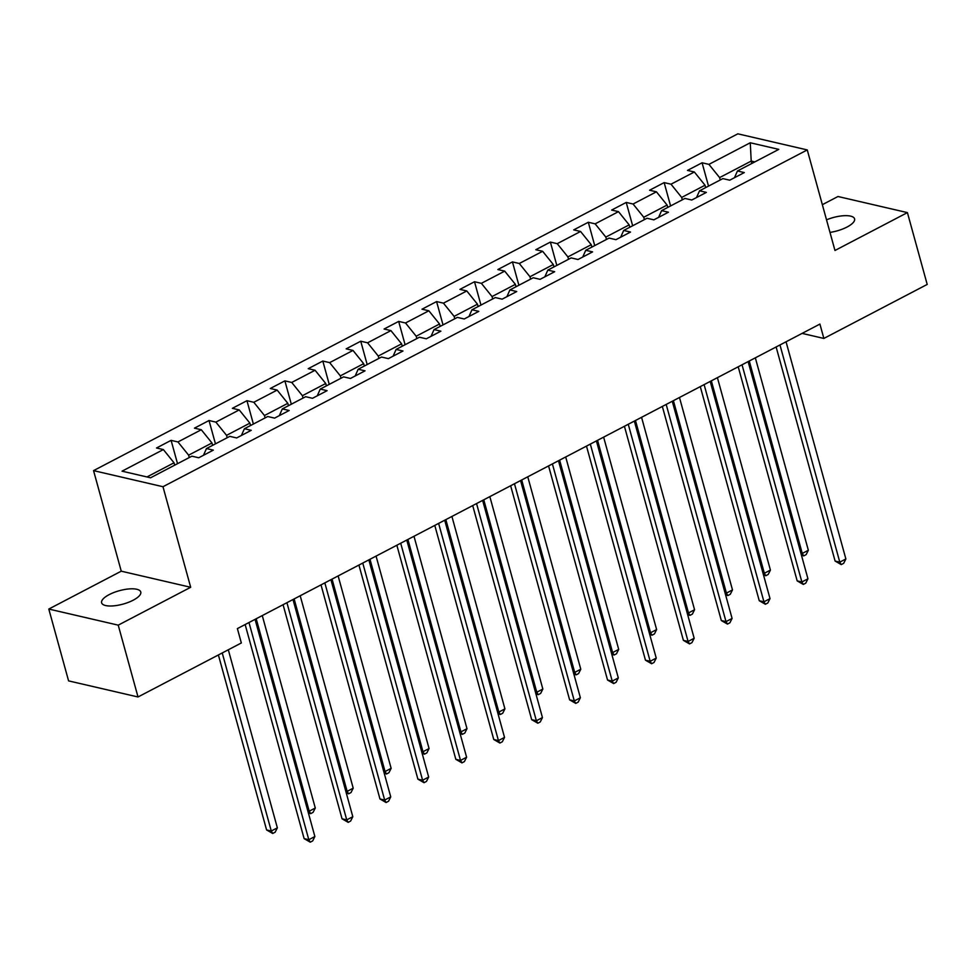 <?xml version="1.0" encoding="UTF-8"?>
<svg xmlns="http://www.w3.org/2000/svg" width="976" height="976" viewBox="0 0 976 976"><rect width="100%" height="100%" fill="white"/><g stroke="black" fill="none" stroke-linecap="round" stroke-linejoin="round"><path stroke-width="1.46" d="M133.212 600.191A20.301 6.942 -15.4 0 0 140.764 592.017A20.301 6.942 -15.4 0 0 129.027 588.931A20.301 6.942 -15.4 0 0 109.19 594.616A20.301 6.942 -15.4 0 0 101.626 602.79A20.301 6.942 -15.4 0 0 113.375 605.876A20.301 6.942 -15.4 0 0 133.212 600.191M829.99 232.398A20.301 6.942 -15.4 0 0 847.022 227.042A20.301 6.942 -15.4 0 0 854.586 218.868A20.301 6.942 -15.4 0 0 826.526 219.832M48.8 609.048L118.23 625.152L190.686 587.284L121.256 571.18L48.8 609.048L68.588 680.882L138.019 696.974L241.34 642.964L237.388 628.593L819.913 324.081L823.866 338.44L927.2 284.431L907.412 212.609L837.981 196.505L822.353 204.679M121.256 571.18L93.55 470.627L737.832 133.822L807.262 149.926L162.98 486.719L93.55 470.627M750.263 142.764L708.93 164.371L702.086 162.785L687.494 170.41L694.351 171.996L671.012 184.196L664.156 182.61L649.577 190.235L656.421 191.821L633.082 204.021L626.226 202.435L611.647 210.06L618.491 211.646L595.153 223.846L588.308 222.26L573.717 229.885L580.561 231.471L557.223 243.671L550.379 242.085L535.787 249.71L542.644 251.296L519.293 263.496L512.449 261.91L497.858 269.535L504.714 271.133L481.375 283.333L474.519 281.735L459.928 289.372L466.784 290.958L443.446 303.158L436.589 301.572L422.01 309.197L428.854 310.783L405.516 322.983L398.672 321.397L384.08 329.022L390.925 330.608L367.586 342.808L360.742 341.222L346.151 348.847L352.995 350.433L329.656 362.633L322.812 361.047L308.221 368.672L315.077 370.258L291.739 382.458L284.882 380.872L270.291 388.497L277.147 390.083L253.809 402.283L246.952 400.697L232.373 408.322L239.218 409.92L215.879 422.12L209.023 420.522L194.444 428.159L201.288 429.745L177.949 441.945L171.105 440.359L156.514 447.984L163.358 449.57L122.037 471.176L150.56 477.789L191.882 456.182L198.738 457.768L213.317 450.143L206.473 448.557L229.811 436.357L236.668 437.943L251.247 430.318L244.403 428.732L267.741 416.532L274.585 418.118L289.177 410.493L282.332 408.907L305.671 396.695L312.515 398.293L327.106 390.668L320.262 389.07L343.601 376.87L350.445 378.456L365.036 370.831L358.18 369.245L381.518 357.045L388.375 358.631L402.966 351.006L396.11 349.42L419.448 337.22L426.305 338.806L440.884 331.181L434.039 329.595L457.378 317.395L464.222 318.981L478.813 311.356L471.969 309.77L495.308 297.57L502.152 299.156L516.743 291.531L509.899 289.945L533.238 277.745L540.082 279.331L554.673 271.706L547.817 270.12L571.167 257.908L578.012 259.506L592.603 251.881L585.746 250.283L609.085 238.083L615.941 239.681L630.52 232.044L623.676 230.458L647.015 218.258L653.871 219.844L668.45 212.219L661.606 210.633L684.945 198.433L691.789 200.019L706.38 192.394L699.536 190.808L722.874 178.608L729.719 180.194L744.31 172.569L737.453 170.983L778.787 149.377L750.263 142.764L751.215 161.077L719.605 177.595L720.264 179.974M189.271 457.549L188.624 455.17L211.963 442.97L212.609 445.349M203.472 455.292L206.473 448.557M177.949 441.945L188.624 455.17M201.288 429.745L211.963 442.97M227.201 437.724L226.554 435.345L249.893 423.145L250.539 425.524M241.401 435.467L244.403 428.732M215.879 422.12L226.554 435.345M239.218 409.92L249.893 423.145M265.13 417.887L264.472 415.52L287.822 403.32L288.469 405.687M279.331 415.642L282.332 408.907M253.809 402.283L264.472 415.52M277.147 390.083L287.822 403.32M303.06 398.062L302.401 395.695L325.74 383.495L326.399 385.862M317.261 395.817L320.262 389.07M291.739 382.458L302.401 395.695M315.077 370.258L325.74 383.495M340.99 378.237L340.331 375.87L363.67 363.67L364.329 366.037M355.191 375.98L358.18 369.245M329.656 362.633L340.331 375.87M352.995 350.433L363.67 363.67M378.908 358.412L378.261 356.045L401.6 343.845L402.258 346.212M393.108 356.155L396.11 349.42M367.586 342.808L378.261 356.045M390.925 330.608L401.6 343.845M416.837 338.587L416.191 336.22L439.529 324.008L440.176 326.387M431.038 336.33L434.039 329.595M405.516 322.983L416.191 336.22M428.854 310.783L439.529 324.008M454.767 318.762L454.121 316.383L477.459 304.183L478.106 306.562M468.968 316.505L471.969 309.77M443.446 303.158L454.121 316.383M466.784 290.958L477.459 304.183M492.697 298.937L492.038 296.558L515.377 284.358L516.036 286.737M506.898 296.68L509.899 289.945M481.375 283.333L492.038 296.558M504.714 271.133L515.377 284.358M530.627 279.099L529.968 276.733L553.307 264.533L553.965 266.899M544.828 276.855L547.817 270.12M519.293 263.496L529.968 276.733M542.644 251.296L553.307 264.533M568.544 259.274L567.898 256.908L591.236 244.708L591.895 247.074M582.745 257.03L585.746 250.283M557.223 243.671L567.898 256.908M580.561 231.471L591.236 244.708M606.474 239.449L605.828 237.083L629.166 224.883L629.813 227.249M620.675 237.192L623.676 230.458M595.153 223.846L605.828 237.083M618.491 211.646L629.166 224.883M644.404 219.624L643.757 217.258L667.096 205.058L667.743 207.424M658.605 217.367L661.606 210.633M633.082 204.021L643.757 217.258M656.421 191.821L667.096 205.058M682.334 199.799L681.675 197.433L705.026 185.22L705.672 187.599M696.535 197.542L699.536 190.808M671.012 184.196L681.675 197.433M694.351 171.996L705.026 185.22M751.862 163.456L751.215 161.077L754.814 161.906M734.464 177.717L737.453 170.983M708.93 164.371L719.605 177.595M118.23 625.152L138.019 696.974M190.686 587.284L162.98 486.719M807.262 149.926L834.968 250.478L907.412 212.609M802.089 333.389L823.866 338.44M174.692 465.174L174.033 462.795L146.961 476.959M163.358 449.57L174.033 462.795M702.086 162.785L708.515 186.111M664.156 182.61L670.585 205.936M626.226 202.435L632.655 225.761M588.308 222.26L594.726 245.598M550.379 242.085L556.808 265.423M512.449 261.91L518.878 285.248M474.519 281.735L480.948 305.073M436.589 301.572L443.019 324.898M398.672 321.397L405.089 344.723M360.742 341.222L367.171 364.548M322.812 361.047L329.241 384.385M284.882 380.872L291.312 404.21M246.952 400.697L253.382 424.035M209.023 420.522L215.452 443.86M171.105 440.359L177.522 463.685M776.127 346.968L835.102 561.054L839.799 562.139L779.97 344.955M845.875 558.967L843.667 563.335L841.239 564.604L839.799 562.139L845.875 558.967L786.046 341.783M841.239 564.604L835.102 561.054M749.263 361.01L802.26 553.441L808.348 550.269L755.339 357.838M800.869 553.124L802.26 553.441L803.712 555.893L801.442 555.173M808.348 550.269L806.139 554.624L803.712 555.893M738.21 366.793L797.172 580.879L801.869 581.977L742.041 364.78M807.945 578.792L805.749 583.16L803.309 584.429L801.869 581.977L807.945 578.792L748.128 361.608M803.309 584.429L797.172 580.879M700.28 386.618L759.243 600.716L763.94 601.802L704.111 384.617M770.015 598.617L767.819 602.985L765.379 604.254L763.94 601.802L770.015 598.617L710.199 381.433M765.379 604.254L759.243 600.716M711.333 380.835L764.342 573.266L770.418 570.094L717.409 377.663M762.951 572.949L764.342 573.266L765.782 575.73L763.513 574.998M770.418 570.094L768.21 574.449L765.782 575.73M673.403 400.672L726.412 593.103L732.488 589.919L679.479 397.488M725.022 592.774L726.412 593.103L727.852 595.555L725.583 594.835M732.488 589.919L730.28 594.286L727.852 595.555M662.35 406.443L721.325 620.541L726.01 621.627L666.193 404.442M732.085 618.442L729.889 622.81L727.462 624.079L726.01 621.627L732.085 618.442L672.269 401.258M727.462 624.079L721.325 620.541M624.42 426.268L683.395 640.366L688.08 641.452L628.263 424.267M694.168 638.28L691.96 642.635L689.532 643.904L688.08 641.452L694.168 638.28L634.339 421.083M689.532 643.904L683.395 640.366M586.491 446.105L645.465 660.191L650.162 661.277L590.334 444.092M656.238 658.105L654.03 662.46L651.602 663.729L650.162 661.277L656.238 658.105L596.409 440.92M651.602 663.729L645.465 660.191M635.474 420.497L688.483 612.928L694.558 609.744L641.561 417.313M687.092 612.599L688.483 612.928L689.922 615.38L687.653 614.66M694.558 609.744L692.362 614.111L689.922 615.38M597.556 440.322L650.553 632.753L656.628 629.569L603.632 437.138M649.162 632.424L650.553 632.753L652.005 635.205L649.735 634.485M656.628 629.569L654.432 633.936L652.005 635.205M559.626 460.147L612.623 652.578L618.699 649.394L565.702 456.975M611.232 652.249L612.623 652.578L614.075 655.03L611.806 654.31M618.699 649.394L616.503 653.761L614.075 655.03M548.573 465.93L607.536 680.016L612.233 681.102L552.404 463.917M618.308 677.93L616.1 682.285L613.672 683.566L612.233 681.102L618.308 677.93L558.479 460.745M613.672 683.566L607.536 680.016M521.696 479.972L574.693 672.403L580.781 669.231L527.772 476.8M573.315 672.086L574.693 672.403L576.145 674.855L573.876 674.135M580.781 669.231L578.573 673.586L576.145 674.855M510.643 485.755L569.606 699.841L574.303 700.927L514.474 483.742M580.378 697.755L578.182 702.122L575.742 703.391L574.303 700.927L580.378 697.755L520.562 480.57M575.742 703.391L569.606 699.841M483.767 499.797L536.776 692.228L542.851 689.056L489.842 496.625M535.385 691.911L536.776 692.228L538.215 694.68L535.946 693.96M542.851 689.056L540.643 693.411L538.215 694.68M472.713 505.58L531.688 719.666L536.373 720.764L476.556 503.567M542.449 717.58L540.253 721.947L537.825 723.216L536.373 720.764L542.449 717.58L482.632 500.395M537.825 723.216L531.688 719.666M445.837 519.622L498.846 712.053L504.921 708.881L451.912 516.45M497.455 711.736L498.846 712.053L500.285 714.517L498.016 713.785M504.921 708.881L502.725 713.236L500.285 714.517M434.784 525.405L493.758 739.503L498.443 740.589L438.627 523.404M504.531 737.405L502.323 741.772L499.895 743.041L498.443 740.589L504.531 737.405L444.702 520.22M499.895 743.041L493.758 739.503M407.907 539.46L460.916 731.878L466.992 728.706L413.995 536.275M459.525 731.561L460.916 731.878L462.356 734.342L460.086 733.623M466.992 728.706L464.796 733.074L462.356 734.342M396.854 545.23L455.829 759.328L460.513 760.414L400.697 543.229M466.601 757.23L464.393 761.597L461.965 762.866L460.513 760.414L466.601 757.23L406.772 540.045M461.965 762.866L455.829 759.328M369.989 559.285L422.986 751.715L429.062 748.531L376.065 556.1M421.595 751.386L422.986 751.715L424.438 754.167L422.169 753.448M429.062 748.531L426.866 752.899L424.438 754.167M358.924 565.055L417.899 779.153L422.596 780.239L362.767 563.054M428.671 777.067L426.463 781.422L424.035 782.691L422.596 780.239L428.671 777.067L368.843 559.87M424.035 782.691L417.899 779.153M332.06 579.11L385.056 771.54L391.144 768.356L338.135 575.925M383.666 771.211L385.056 771.54L386.508 773.992L384.239 773.273M391.144 768.356L388.936 772.724L386.508 773.992M321.006 584.88L379.969 798.978L384.666 800.064L324.837 582.879M390.742 796.892L388.546 801.247L386.106 802.516L384.666 800.064L390.742 796.892L330.925 579.707M386.106 802.516L379.969 798.978M294.13 598.935L347.139 791.365L353.214 788.181L300.205 595.763M345.748 791.036L347.139 791.365L348.578 793.817L346.309 793.098M353.214 788.181L351.006 792.549L348.578 793.817M283.077 604.717L342.051 818.803L346.736 819.889L286.92 602.704M352.812 816.717L350.616 821.072L348.176 822.353L346.736 819.889L352.812 816.717L292.995 599.532M348.176 822.353L342.051 818.803M256.2 618.76L309.209 811.19L315.285 808.018L262.276 615.588M307.818 810.873L309.209 811.19L310.649 813.642L308.379 812.923M315.285 808.018L313.076 812.374L310.649 813.642M245.147 624.542L304.122 838.628L308.806 839.714L248.99 622.529M314.882 836.542L312.686 840.909L310.258 842.178L308.806 839.714L314.882 836.542L255.065 619.357M310.258 842.178L304.122 838.628M218.392 654.957L266.582 829.929L271.279 831.015L277.355 827.843L228.311 649.772M222.235 652.956L271.279 831.015L272.719 833.467L266.582 829.929M277.355 827.843L275.159 832.199L272.719 833.467"/></g></svg>
